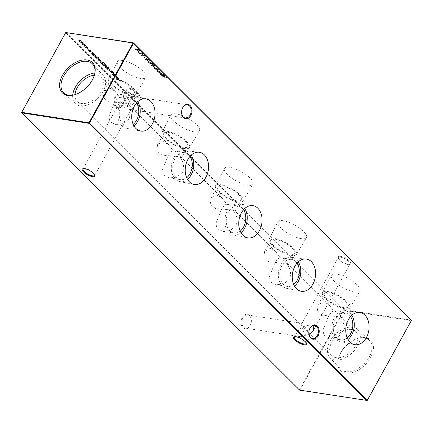<?xml version="1.0" encoding="UTF-8"?>
<svg xmlns="http://www.w3.org/2000/svg" width="433" height="433" viewBox="0 0 433 433"><rect width="100%" height="100%" fill="white"/><g stroke="black" fill="none" stroke-linecap="round" stroke-linejoin="round"><path stroke-width="0.32" stroke-dasharray="2.17 1.62" d="M351.791 315.289A15.696 11.106 98.8 0 0 345.133 310.78A15.696 11.106 98.8 0 0 334.406 317.708A15.696 11.106 98.8 0 0 340.311 341.789A15.696 11.106 98.8 0 0 348.018 339.515M350.551 316.561A13.656 9.661 98.8 0 0 345.15 312.843A13.656 9.661 98.8 0 0 335.526 318.829A13.656 9.661 98.8 0 0 340.95 339.829A13.656 9.661 98.8 0 0 347.223 337.924M327.862 317.638L322.915 330.314L324.03 335.369L329.73 338.086L337.193 337.383L342.909 332.652C344.933 327.738 344.289 322.926 340.982 318.212L342.054 317.984L341.962 317.687L338.817 316.723L322.482 315.294L317.265 311.051L318.136 304.783L323.77 301.709L329.091 304.843L333.838 311.083C332.279 310.937 330.287 313.124 327.862 317.638M298.283 261.889A15.696 11.106 98.8 0 0 291.625 257.381A15.696 11.106 98.8 0 0 280.893 264.309A15.696 11.106 98.8 0 0 286.803 288.389A15.696 11.106 98.8 0 0 294.51 286.121M297.038 263.161A13.656 9.661 98.8 0 0 291.642 259.443A13.656 9.661 98.8 0 0 282.018 265.429A13.656 9.661 98.8 0 0 287.442 286.435A13.656 9.661 98.8 0 0 293.715 284.53M274.354 264.238L269.407 276.914L270.517 281.97L276.222 284.687L283.68 283.983L289.401 279.253C291.42 274.343 290.776 269.526 287.469 264.812L288.54 264.59L288.454 264.287L285.304 263.329L268.969 261.9L263.757 257.651L264.628 251.389L270.257 248.309L275.583 251.443L280.324 257.684C278.771 257.543 276.779 259.724 274.354 264.238M244.769 208.489A15.696 11.106 98.8 0 0 238.118 203.986A15.696 11.106 98.8 0 0 227.385 210.909A15.696 11.106 98.8 0 0 233.29 234.995A15.696 11.106 98.8 0 0 241.002 232.721M243.53 209.767A13.656 9.661 98.8 0 0 238.134 206.043A13.656 9.661 98.8 0 0 228.51 212.029A13.656 9.661 98.8 0 0 233.934 233.035A13.656 9.661 98.8 0 0 240.207 231.13M220.846 210.839L215.899 223.515L217.009 228.57L222.708 231.287L230.172 230.583L235.893 225.853C237.912 220.944 237.268 216.132 233.961 211.412L235.032 211.19L234.94 210.887L231.796 209.929L215.461 208.5L210.249 204.257L211.12 197.989L216.749 194.915L222.075 198.043L226.816 204.284C225.257 204.143 223.271 206.33 220.846 210.839M191.262 155.095A15.696 11.106 98.8 0 0 184.604 150.587A15.696 11.106 98.8 0 0 173.877 157.515A15.696 11.106 98.8 0 0 179.782 181.595A15.696 11.106 98.8 0 0 187.489 179.322M190.022 156.367A13.656 9.661 98.8 0 0 184.62 152.649A13.656 9.661 98.8 0 0 174.997 158.635A13.656 9.661 98.8 0 0 180.42 179.635A13.656 9.661 98.8 0 0 186.693 177.73M167.333 157.439L162.386 170.12L163.501 175.176L169.2 177.887L176.664 177.189L182.385 172.458C184.404 167.544 183.76 162.732 180.453 158.018L181.524 157.791L181.432 157.493L178.288 156.529L161.953 155.101L156.735 150.857L157.607 144.59L163.241 141.515L168.561 144.649L173.308 150.89C171.749 150.744 169.758 152.93 167.333 157.439M137.754 101.695A15.696 11.106 98.8 0 0 131.096 97.187A15.696 11.106 98.8 0 0 120.363 104.115A15.696 11.106 98.8 0 0 126.274 128.195A15.696 11.106 98.8 0 0 133.981 125.927M136.509 102.967A13.656 9.661 98.8 0 0 131.112 99.249A13.656 9.661 98.8 0 0 121.489 105.235A13.656 9.661 98.8 0 0 126.912 126.236A13.656 9.661 98.8 0 0 133.185 124.336M113.825 104.044L108.878 116.721L109.987 121.776L115.692 124.493L123.151 123.789L128.872 119.059C130.89 114.15 130.246 109.332 126.939 104.618L128.011 104.396L127.924 104.093L124.774 103.13L108.439 101.701L103.227 97.457L104.099 91.195L109.728 88.116L115.054 91.249L119.795 97.49C118.241 97.349 116.25 99.53 113.825 104.044M340.403 256.336A7.264 2.354 -151.1 0 0 338.038 257.732A7.264 2.354 -151.1 0 0 348.408 264.325A7.264 2.354 -151.1 0 0 349.988 264.336A7.264 2.354 -151.1 0 0 348.641 260.357A7.264 2.354 -151.1 0 0 340.403 256.336M347.818 264.487A6.684 2.165 28.9 0 1 338.281 258.425A6.684 2.165 28.9 0 1 338.287 257.581A6.684 2.165 28.9 0 1 340.457 257.137A6.684 2.165 28.9 0 1 347.19 260.184A6.684 2.165 28.9 0 1 349.988 264.043A6.684 2.165 28.9 0 1 349.274 264.493A6.684 2.165 28.9 0 1 347.818 264.487M129.007 88.224A7.264 2.354 -151.1 0 0 126.642 89.626A7.264 2.354 -151.1 0 0 137.012 96.213A7.264 2.354 -151.1 0 0 138.598 96.223A7.264 2.354 -151.1 0 0 137.245 92.245A7.264 2.354 -151.1 0 0 129.007 88.224M136.422 96.375A6.684 2.165 28.9 0 1 126.885 90.318A6.684 2.165 28.9 0 1 126.891 89.474A6.684 2.165 28.9 0 1 129.061 89.03A6.684 2.165 28.9 0 1 135.8 92.077A6.684 2.165 28.9 0 1 138.592 95.931A6.684 2.165 28.9 0 1 137.883 96.386A6.684 2.165 28.9 0 1 136.422 96.375M306.191 343.006A6.684 2.165 -151.1 0 0 306.115 342.682A6.684 2.165 -151.1 0 0 296.578 336.625A6.684 2.165 -151.1 0 0 295.117 336.614A6.684 2.165 -151.1 0 0 294.803 336.717M94.8 174.894A6.684 2.165 -151.1 0 0 94.719 174.575A6.684 2.165 -151.1 0 0 85.182 168.513A6.684 2.165 -151.1 0 0 83.726 168.507A6.684 2.165 -151.1 0 0 83.412 168.61M116.331 106.556A6.684 4.731 -81.2 0 1 115.703 97.344A6.684 4.731 -81.2 0 1 120.412 94.416A6.684 4.731 -81.2 0 1 122.442 95.482A6.684 4.731 -81.2 0 1 123.069 104.694A6.684 4.731 -81.2 0 1 118.361 107.622A6.684 4.731 -81.2 0 1 116.331 106.556M114.978 96.96A7.264 5.142 98.8 0 0 115.66 106.973A7.264 5.142 98.8 0 0 122.983 104.948A7.264 5.142 98.8 0 0 122.301 94.941A7.264 5.142 98.8 0 0 114.978 96.96M243.552 327.088A6.684 4.731 -81.2 0 1 242.924 317.882A6.684 4.731 -81.2 0 1 247.633 314.948A6.684 4.731 -81.2 0 1 249.662 316.02A6.684 4.731 -81.2 0 1 250.29 325.226A6.684 4.731 -81.2 0 1 245.581 328.154A6.684 4.731 -81.2 0 1 243.552 327.088M242.199 317.497A7.264 5.142 98.8 0 0 242.875 327.51A7.264 5.142 98.8 0 0 250.204 325.486A7.264 5.142 98.8 0 0 249.522 315.473A7.264 5.142 98.8 0 0 242.199 317.497M119.735 107.086L119.578 102.718L123.778 98.6L123.632 95.374L124.336 95.027L125.846 96.012C128.168 98.627 129.932 101.939 131.139 105.95L122.285 108.234L119.735 107.086M123.778 98.6C124.98 102.61 126.745 105.923 129.066 108.537L130.577 109.522L131.28 109.181L131.139 105.95L135.334 101.831L135.177 97.468L132.633 96.315L123.778 98.6M309.021 334.52L300.367 336.685L297.823 335.532L297.666 331.169L301.861 327.05L301.72 323.819L302.423 323.478L303.934 324.463L308.837 333.107M312.853 325.573L310.715 324.766L301.861 327.05C303.068 331.061 304.832 334.373 307.154 336.988L308.664 337.973L309.368 337.626L309.53 336.03M354.714 292.037A16.313 5.283 28.9 0 1 338.33 284.643A16.313 5.283 28.9 0 1 331.418 275.231A16.313 5.283 28.9 0 1 336.739 274.1A16.313 5.283 28.9 0 1 353.247 281.591A16.313 5.283 28.9 0 1 359.98 291.003A16.313 5.283 28.9 0 1 354.714 292.037M344.955 308.756A15.696 5.088 28.9 0 1 329.194 301.639A15.696 5.088 28.9 0 1 322.542 292.584A15.696 5.088 28.9 0 1 327.662 291.496A15.696 5.088 28.9 0 1 343.548 298.7A15.696 5.088 28.9 0 1 350.026 307.755A15.696 5.088 28.9 0 1 344.955 308.756M343.834 307.636A13.656 4.422 28.9 0 1 330.065 301.406A13.656 4.422 28.9 0 1 324.355 293.525A13.656 4.422 28.9 0 1 328.788 292.616A13.656 4.422 28.9 0 1 342.552 298.846A13.656 4.422 28.9 0 1 348.267 306.726A13.656 4.422 28.9 0 1 343.834 307.636M301.2 238.643A16.313 5.283 28.9 0 1 284.822 231.244A16.313 5.283 28.9 0 1 277.91 221.837A16.313 5.283 28.9 0 1 283.231 220.706A16.313 5.283 28.9 0 1 299.739 228.191A16.313 5.283 28.9 0 1 306.472 237.603A16.313 5.283 28.9 0 1 301.2 238.643M291.447 255.356A15.696 5.088 28.9 0 1 275.686 248.239A15.696 5.088 28.9 0 1 269.034 239.189A15.696 5.088 28.9 0 1 274.154 238.096A15.696 5.088 28.9 0 1 290.04 245.305A15.696 5.088 28.9 0 1 296.518 254.36A15.696 5.088 28.9 0 1 291.447 255.356M290.327 254.236A13.656 4.422 28.9 0 1 276.557 248.006A13.656 4.422 28.9 0 1 270.841 240.126A13.656 4.422 28.9 0 1 275.274 239.222A13.656 4.422 28.9 0 1 289.044 245.451A13.656 4.422 28.9 0 1 294.759 253.327A13.656 4.422 28.9 0 1 290.327 254.236M247.692 185.243A16.313 5.283 28.9 0 1 231.314 177.844A16.313 5.283 28.9 0 1 224.397 168.437A16.313 5.283 28.9 0 1 229.717 167.306A16.313 5.283 28.9 0 1 246.225 174.791A16.313 5.283 28.9 0 1 252.964 184.204A16.313 5.283 28.9 0 1 247.692 185.243M237.939 201.957A15.696 5.088 28.9 0 1 222.178 194.845A15.696 5.088 28.9 0 1 215.526 185.789A15.696 5.088 28.9 0 1 220.646 184.702A15.696 5.088 28.9 0 1 236.526 191.906A15.696 5.088 28.9 0 1 243.005 200.961A15.696 5.088 28.9 0 1 237.939 201.957M236.813 200.836A13.656 4.422 28.9 0 1 223.049 194.606A13.656 4.422 28.9 0 1 217.334 186.731A13.656 4.422 28.9 0 1 221.766 185.822A13.656 4.422 28.9 0 1 235.536 192.052A13.656 4.422 28.9 0 1 241.246 199.932A13.656 4.422 28.9 0 1 236.813 200.836M194.184 131.843A16.313 5.283 28.9 0 1 177.801 124.45A16.313 5.283 28.9 0 1 170.889 115.037A16.313 5.283 28.9 0 1 176.209 113.906A16.313 5.283 28.9 0 1 192.717 121.397A16.313 5.283 28.9 0 1 199.451 130.809A16.313 5.283 28.9 0 1 194.184 131.843M184.426 148.562A15.696 5.088 28.9 0 1 168.664 141.445A15.696 5.088 28.9 0 1 162.012 132.39A15.696 5.088 28.9 0 1 167.133 131.302A15.696 5.088 28.9 0 1 183.018 138.506A15.696 5.088 28.9 0 1 189.497 147.561A15.696 5.088 28.9 0 1 184.426 148.562M183.305 147.442A13.656 4.422 28.9 0 1 169.536 141.212A13.656 4.422 28.9 0 1 163.826 133.332A13.656 4.422 28.9 0 1 168.258 132.422A13.656 4.422 28.9 0 1 182.022 138.652A13.656 4.422 28.9 0 1 187.738 146.533A13.656 4.422 28.9 0 1 183.305 147.442M140.671 78.443A16.313 5.283 28.9 0 1 124.293 71.05A16.313 5.283 28.9 0 1 117.381 61.643A16.313 5.283 28.9 0 1 122.701 60.512A16.313 5.283 28.9 0 1 139.209 67.997A16.313 5.283 28.9 0 1 145.943 77.41A16.313 5.283 28.9 0 1 140.671 78.443M130.918 95.163A15.696 5.088 28.9 0 1 115.156 88.045A15.696 5.088 28.9 0 1 108.504 78.995A15.696 5.088 28.9 0 1 113.625 77.902A15.696 5.088 28.9 0 1 129.51 85.112A15.696 5.088 28.9 0 1 135.989 94.167A15.696 5.088 28.9 0 1 130.918 95.163M129.797 94.042A13.656 4.422 28.9 0 1 116.028 87.812A13.656 4.422 28.9 0 1 110.312 79.932A13.656 4.422 28.9 0 1 114.75 79.028A13.656 4.422 28.9 0 1 128.514 85.258A13.656 4.422 28.9 0 1 134.23 93.133A13.656 4.422 28.9 0 1 129.797 94.042M345.859 373.03A21.369 13.418 134.9 0 1 338.205 359.466A21.369 13.418 134.9 0 1 359.72 337.908A21.369 13.418 134.9 0 1 365.392 337.637A21.369 13.418 134.9 0 1 370.545 357.658A21.369 13.418 134.9 0 1 345.859 373.03M345.686 371.611A20.394 12.806 134.9 0 1 340.387 368.932A20.394 12.806 134.9 0 1 338.384 358.665A20.394 12.806 134.9 0 1 358.919 338.086A20.394 12.806 134.9 0 1 364.337 337.827A20.394 12.806 134.9 0 1 369.192 340.073A20.394 12.806 134.9 0 1 367.081 360.288A20.394 12.806 134.9 0 1 345.686 371.611M334.806 359.975A19.788 12.427 134.9 0 1 329.665 357.377A19.788 12.427 134.9 0 1 332.425 337.81A19.788 12.427 134.9 0 1 352.9 327.196A19.788 12.427 134.9 0 1 357.615 329.372A19.788 12.427 134.9 0 1 355.569 348.993A19.788 12.427 134.9 0 1 334.806 359.975M72.706 95.163A19.788 12.427 -45.1 0 0 75.385 103.628A19.788 12.427 -45.1 0 0 80.1 105.804A19.788 12.427 -45.1 0 0 100.575 95.19A19.788 12.427 -45.1 0 0 103.335 75.623A19.788 12.427 -45.1 0 0 98.194 73.025A19.788 12.427 -45.1 0 0 94.865 72.961M74.996 94.632A17.001 10.673 -45.1 0 0 77.139 101.446A17.001 10.673 -45.1 0 0 81.377 103.492A17.001 10.673 -45.1 0 0 99.087 94.215A17.001 10.673 -45.1 0 0 101.154 77.383A17.001 10.673 -45.1 0 0 96.922 75.331A17.001 10.673 -45.1 0 0 94.334 75.25M336.078 357.669A17.001 10.673 134.9 0 1 331.846 355.617A17.001 10.673 134.9 0 1 333.913 338.785A17.001 10.673 134.9 0 1 351.623 329.508A17.001 10.673 134.9 0 1 355.861 331.554A17.001 10.673 134.9 0 1 353.793 348.392A17.001 10.673 134.9 0 1 336.078 357.669M87.531 48.961L87.049 48.48L87.531 48.961L86.871 48.799L87.049 48.48L86.806 48.994L87.352 49.281L87.531 48.961M91.32 52.961L94.004 53.378L93.301 52.983L93.084 53.367L92.987 52.323L89.463 51.105L92.705 52.317L92.711 52.923L91.06 52.702L91.147 53.281L93.831 53.703L94.004 53.378M93.831 53.703L93.084 53.367L92.808 52.642L90.659 51.641L89.285 51.43L89.544 51.689L91.45 52.009L92.527 52.637L92.538 53.248L92.933 52.821L92.538 53.248L90.887 53.026L91.06 52.702M98.567 57.221L98.085 56.739L98.567 57.221L97.907 57.059L98.085 56.739L97.869 57.259L98.394 57.54L98.567 57.221M94.394 54.157L91.726 53.589L91.358 54.017L91.726 53.589L91.953 54.466L93.885 55.678L92.31 54.542L91.948 53.903L92.689 53.892L92.489 54.255L92.689 53.892L93.025 54.661L95.46 55.954L96.099 55.825L95.747 55.078L94.394 54.157L94.215 54.482L94.859 54.233M101.051 62.671L101.95 63.564L105.625 64.138L105.04 63.554L103.985 62.617L101.36 61.47L100.434 61.627L100.873 62.991L101.771 63.889L101.95 63.564M105.63 67.239L109.138 67.564L105.371 66.98L105.452 67.559L109.219 68.143L109.397 67.824M112.732 71.115L110.994 70.606L111.438 71.05L109.084 70.687L112.326 71.662L112.028 71.364L112.732 71.115L112.282 71.754L112.732 71.115M111.59 71.423L111.146 70.98L110.816 70.931L111.259 71.375L108.905 71.007L112.147 71.981L111.849 71.683L112.553 71.434L111.828 71.055L112.174 71.331L112.353 71.012L111.59 71.423L111.768 71.104M114.025 72.647L113.543 72.165L114.025 72.647L113.365 72.484L113.543 72.165L113.327 72.684L113.852 72.966L114.025 72.647M158.067 70.779L156.952 69.664L158.067 70.779L157.888 71.099L158.446 70.839M154.5 67.218L154.873 67.277L153.758 66.162L153.385 66.108L154.5 67.218L154.321 67.543L154.873 67.277M148.643 62.487L151.545 63.754L152.784 63.667L152.508 63.088L149.574 61.789L148.367 61.887L148.465 62.807L151.366 64.073L151.545 63.754M145.878 59.646L149.553 60.219L148.27 58.985L146.787 58.287L146.43 58.72L147.317 59.651L145.618 59.391L145.704 59.971L149.374 60.544L149.553 60.219M149.374 60.544L148.091 59.305L146.608 58.607L146.787 58.287L146.251 59.04L147.139 59.976L147.317 59.651M119.043 80.625L122.593 81.074L118.344 79.374L120.13 78.611L116.071 77.659L119.254 78.606L117.716 79.299L121.413 80.76L119.043 80.625L119.124 81.204L119.302 80.884M112.802 74.395L115.487 74.812L114.783 74.416L114.561 74.801L114.464 73.756L110.94 72.538L114.182 73.751L114.193 74.357L112.542 74.135L112.623 74.714L115.308 75.136L115.487 74.812M115.308 75.136L114.561 74.801L114.29 74.075L112.136 73.074L110.767 72.863L111.027 73.123L112.932 73.442L114.003 74.07L114.014 74.682L114.415 74.254L114.014 74.682L112.364 74.454L112.542 74.135M142.446 54.58L143.036 54.466L142.728 53.827L140.757 52.783L139.772 53.735L138.046 52.333L140.016 54.298L140.99 53.043L142.365 53.784L142.544 53.459L142.625 54.26L143.215 54.147L142.906 53.508L140.936 52.463L139.951 53.416L138.224 52.009L140.195 53.973L141.169 52.718L142.544 53.459L142.186 54.32L142.446 54.58L142.625 54.26M140.265 52.723L140.027 53.167L140.265 52.723M140.59 53.091L141.169 52.718L140.59 53.091M144.985 57.724L145.364 57.784L144.249 56.669L143.87 56.615L144.985 57.724L144.806 58.049L145.364 57.784M80.993 42.651L83.677 43.073L81.539 41.205L81.231 41.638L81.28 40.642L79.288 39.728L78.092 39.76L79.548 39.988L81.204 41.075L81.025 41.395L80.998 40.637L80.327 41.108L79.282 40.946L79.542 41.205L82.449 42.082L82.47 42.845L82.449 42.082L81.859 42.569L80.733 42.391L80.814 42.975L83.499 43.392L83.677 43.073M83.499 43.392L82.773 43.062L83.033 42.504L82.855 42.824L82.557 42.412L82.735 42.088M367.238 400.476L299.955 390.003L344.013 310.196L411.29 320.664L411.258 320.128L343.981 309.66L66.157 32.415L65.708 32.697L343.531 309.941L299.474 389.749L21.65 112.504L65.762 32.524M163.008 76.744L166.424 77.058L164.919 76.82L163.43 75.337L164.675 75.315L161.006 74.741L163.052 75.277L164.54 76.76L162.748 76.484L162.835 77.063L166.505 77.637L166.683 77.318M85.702 45.427L84.094 43.82L82.194 43.517L82.562 44.258L85.041 45.568L85.702 45.427L85.523 45.746L85.339 44.691M145.277 56.268L144.947 55.624L141.272 55.051L144.828 55.825L145.277 56.268L145.098 56.588L145.483 56.155M139.188 51.938L139.567 51.998L138.452 50.888L138.073 50.829L139.188 51.938L139.009 52.263L139.567 51.998M116.342 75.667L113.397 74.99L114.117 75.32L113.933 75.651L114.117 75.32L114.474 76.105L116.975 77.42L117.603 77.296L117.246 76.527L115.844 75.586L116.342 75.667L116.163 75.986L115.903 75.726L116.082 75.407M135.551 48.94L135.009 49.037L135.372 49.741L137.488 50.899L137.921 50.482L139.128 51.029L139.22 50.325L137.445 49.357L137.624 49.037L137.266 49.33L135.729 48.615L135.188 48.718L135.551 49.422L137.667 50.574L138.1 50.163L139.702 50.612L139.128 51.029L139.399 50.006L137.624 49.037L137.088 49.649L135.551 48.94L135.729 48.615M137.667 50.574L138.1 50.163L137.667 50.574M148.703 61.432L147.588 60.322L148.703 61.432L148.524 61.757L149.076 61.491M151.972 64.414L151.209 65.047L151.604 65.286L152.292 64.712L154.543 66.065L155.063 65.968L154.884 66.292L154.364 66.39L154.743 65.323L152.719 64.252L151.209 65.047M158.548 69.193L157.358 68.008L156.979 67.949L157.964 68.934L157.157 68.939L154.77 67.51L154.132 67.629L154.489 68.317L156.41 69.361L154.852 68.36L155.046 67.775L157.006 69.204L158.548 69.193L158.37 69.518L157.179 68.327L157.358 68.008M157.179 68.327L156.8 68.268L157.791 69.253L156.979 69.258L154.592 67.835L153.959 67.954L154.31 68.641L156.232 69.686L154.673 68.685L154.868 68.095L154.435 68.176L155.046 67.775L154.868 68.095L156.378 68.917L156.557 68.598M160.145 73.886L163.701 74.335L159.452 72.636L161.233 71.878L157.174 70.92L160.356 71.873L158.819 72.56L162.521 74.021L160.145 73.886L160.232 74.471L160.41 74.146M110.383 71.986L113.067 72.403L110.123 71.726L110.209 72.306L112.894 72.722L113.067 72.403M110.301 69.973L108.694 68.365L106.794 68.062L107.162 68.804L109.641 70.114L110.301 69.973L110.123 70.298L109.939 69.237M106.648 65.08L102.621 64.236L103.341 64.566L103.157 64.901L103.341 64.566L103.698 65.351L106.199 66.671L106.827 66.541L106.469 65.773L105.046 64.831L106.648 65.08L106.469 65.405L106.388 64.82M98.378 59.759L97.777 58.818L97.452 59.261L97.777 58.818L98.015 59.678L100.461 60.956L101.138 60.809L100.938 61.172L100.786 60.106L98.242 58.796L100.137 60.685L98.378 59.759L98.199 60.084L98.161 59.072L97.89 59.494L97.598 59.137L97.836 59.998L98.015 59.678M94.924 56.561L97.609 56.977L94.665 56.301L94.751 56.88L97.436 57.297L97.609 56.977M98.719 58.044L97.798 57.443L98.388 57.995L97.988 58.103L96.137 57.156L95.985 57.654L96.954 58.314L96.386 57.41L98.551 58.466L98.719 58.044L98.372 58.791L98.719 58.044M97.809 58.423L95.958 57.475L95.807 57.973L96.776 58.634L96.207 57.735L98.372 58.791L98.545 58.363L97.566 57.903L98.215 58.314L98.388 57.995L98.129 58.531L97.988 58.103M96.137 57.156L95.807 57.973L96.137 57.156M96.326 57.719L96.148 58.038L96.326 57.719M91.141 50.477L90.216 49.876L90.724 50.645L88.559 49.589L88.402 50.087L89.371 50.748L88.803 49.849L90.973 50.905L91.141 50.477L90.795 51.224L91.141 50.477M90.232 50.856L88.381 49.909L88.224 50.412L89.193 51.072L88.624 50.168L90.795 51.224L90.962 50.802L89.983 50.342L90.632 50.748L90.811 50.428L90.546 50.97L90.41 50.537M88.559 49.589L88.224 50.412L88.559 49.589M88.743 50.152L88.57 50.472L88.743 50.152M87.85 47.197L86.254 46.131L87.542 47.165L87.396 47.906L85.42 46.834L84.722 45.893L84.484 46.282L84.722 45.893L85.095 46.786L87.628 48.16L88.278 48.025L87.85 47.197L87.672 47.516L86.075 46.455L86.254 46.131M86.075 46.455L87.363 47.489L87.217 48.225L87.688 48.133L87.867 47.809L87.217 48.225L85.241 47.154L85.42 46.834M85.241 47.154L85.122 46.142L84.944 46.461L84.543 46.217L84.917 47.11L85.095 46.786M73.686 94.995A20.394 12.806 -45.1 0 0 74.081 94.914A20.394 12.806 -45.1 0 0 94.616 74.335A20.394 12.806 -45.1 0 0 94.697 73.94M126.939 104.618C127.058 100.683 124.677 98.307 119.795 97.49L131.112 99.249M180.453 158.018C180.566 154.083 178.19 151.707 173.308 150.89L184.62 152.649M233.961 211.412C234.08 207.483 231.698 205.107 226.816 204.284L238.134 206.043M287.469 264.812C287.588 260.877 285.206 258.501 280.324 257.684L291.642 259.443M340.982 318.212C341.096 314.277 338.714 311.901 333.838 311.083L345.15 312.843M343.531 309.941L343.981 309.66L344.013 310.196L343.531 309.941M299.474 389.749L299.955 390.003L299.566 390.111L299.474 389.749M166.505 77.637L166.424 77.058M166.245 77.377L164.74 77.144L164.919 76.82M164.74 77.144L163.252 75.661L163.43 75.337M163.252 75.661L164.762 75.894L164.935 75.575M164.762 75.894L164.675 75.315M164.502 75.634L160.827 75.061L161.006 74.741M160.827 75.061L161.087 75.32L161.265 75.001M161.087 75.32L162.878 75.602L163.052 75.277M162.878 75.602L164.361 77.085L164.54 76.76M164.361 77.085L162.57 76.803L162.748 76.484M83.239 43.132L83.417 42.813M82.557 42.412L81.231 41.638L81.28 40.642M81.106 40.962L77.653 39.82L77.832 39.5M77.653 39.82L77.918 40.08L78.092 39.76M77.918 40.08L80.819 40.956L80.148 41.433L79.104 41.27L79.282 40.946M79.104 41.27L79.363 41.53L79.542 41.205M79.363 41.53L82.27 42.407L81.685 42.889L80.554 42.715L80.733 42.391M85.16 45.01L83.915 44.139L84.094 43.82M83.915 44.139L82.671 43.701L82.849 43.381M82.671 43.701L82.016 43.836L82.384 44.577L82.562 44.258M82.384 44.577L84.863 45.887L85.041 45.568M84.863 45.887L85.523 45.746M82.714 44.631L82.925 43.96L84.83 44.962L84.597 45.627L82.714 44.631L83.104 43.641L85.009 44.637L84.776 45.308L82.892 44.312M82.427 44.063L83.104 43.641L82.427 44.063M85.095 45.53L84.597 45.627L84.776 45.308L85.274 45.211L85.095 45.53M84.83 44.962L85.009 44.637M145.185 58.103L144.07 56.994L144.249 56.669M144.07 56.994L143.691 56.934L143.87 56.615M143.691 56.934L144.806 58.049M145.304 56.479L144.768 55.944L144.947 55.624M144.768 55.944L141.093 55.37L141.272 55.051M141.093 55.37L141.353 55.63L141.531 55.31M141.353 55.63L144.649 56.144L144.828 55.825M144.649 56.144L145.098 56.588M142.365 53.784L142.186 54.32L142.365 53.784M142.728 53.827L142.906 53.508M140.757 52.783L140.936 52.463M139.772 53.735L139.951 53.416M138.425 52.388L138.603 52.068M138.046 52.333L138.224 52.009M140.016 54.298L140.195 53.973M139.388 52.323L138.273 51.208L138.452 50.888M138.273 51.208L137.894 51.148L138.073 50.829M137.894 51.148L139.009 52.263M115.048 74.877L115.227 74.552M114.29 74.075L114.464 73.756M110.767 72.863L110.94 72.538M111.027 73.123L111.2 72.798M112.932 73.442L113.105 73.123M114.003 74.07L114.182 73.751M115.903 75.726L113.219 75.31L113.397 74.99M113.219 75.31L113.478 75.569L113.657 75.25M113.478 75.569L113.944 75.64L114.296 76.424L114.474 76.105M114.296 76.424L116.796 77.745L116.975 77.42M116.796 77.745L117.424 77.621L117.246 76.527M117.067 76.852L115.665 75.91L115.844 75.586M115.665 75.91L116.163 75.986M114.615 76.468L114.815 75.775L116.731 76.793L116.531 77.485L114.615 76.468L114.994 75.456L116.91 76.473L116.71 77.161L114.794 76.143M114.317 75.872L114.994 75.456L114.317 75.872M117.018 77.383L116.531 77.485L116.71 77.161L117.197 77.058L117.018 77.383M116.731 76.793L116.91 76.473M119.124 81.204L122.415 81.393L122.593 81.074M122.415 81.393L122.555 81.036M122.382 81.361L118.171 79.694L118.344 79.374M118.171 79.694L120.168 78.649M119.99 78.974L120.13 78.611M119.952 78.936L115.892 77.978L116.071 77.659M115.892 77.978L116.152 78.243L116.331 77.918M116.152 78.243L119.075 78.93L119.254 78.606M119.075 78.93L117.478 79.564L117.657 79.239M117.538 79.618L121.235 81.079L121.413 80.76M121.235 81.079L118.864 80.944M137.445 49.357L137.088 49.649L137.445 49.357M135.009 49.037L135.188 48.718M135.372 49.741L135.551 49.422M139.22 50.325L139.399 50.006M135.751 49.8L135.805 49.194L137.288 50.022L137.218 50.639L135.751 49.8L135.984 48.875L137.461 49.703L137.396 50.315L135.924 49.476M135.469 49.27L135.984 48.875L135.469 49.27M137.553 50.564L137.732 50.239L137.553 50.564M137.667 50.087L137.716 49.622L138.858 50.282L138.863 50.769L137.667 50.087L137.894 49.297L139.036 49.963L139.036 50.445L137.846 49.768L137.894 49.297L137.667 50.087M138.858 50.282L138.863 50.769L138.858 50.282M137.288 50.022L137.461 49.703M148.091 59.305L148.27 58.985M146.608 58.607L146.251 59.04L146.608 58.607M147.139 59.976L145.439 59.711L145.618 59.391M146.863 58.866L148.741 60.225L147.512 60.035L146.998 59.527L147.041 58.547L148.914 59.9L147.691 59.711L147.041 58.547L146.863 58.866M148.741 60.225L148.914 59.9M146.998 59.527L147.177 59.202M147.512 60.035L147.691 59.711M148.903 61.816L147.788 60.701L147.962 60.382M147.788 60.701L147.409 60.642L147.588 60.322M147.409 60.642L148.524 61.757M151.366 64.073L152.605 63.987L152.508 63.088M152.329 63.407L149.396 62.108L149.574 61.789M149.396 62.108L148.189 62.211L148.465 62.807M149.656 62.368L151.945 63.342L152.135 63.765L152.118 63.018L151.285 63.494L149.012 62.536L149.022 62.016L149.834 62.049L152.118 63.018L151.945 63.342L151.106 63.813L148.833 62.855L148.844 62.336L149.834 62.049M148.833 62.855L149.022 62.016L148.833 62.855M151.036 65.372L151.426 65.605L151.604 65.286M151.426 65.605L152.292 64.712M152.113 65.031L152.389 65.334L152.568 65.01M152.389 65.334L154.364 66.39L154.743 65.323M154.565 65.643L152.54 64.571L152.719 64.252M152.54 64.571L151.794 64.739M154.202 65.6L154.121 66.13L152.719 65.345L152.822 64.836L154.202 65.6L154.121 66.13L154.3 65.811L152.892 65.02L153.001 64.512L154.381 65.275L154.202 65.6M152.719 65.345L153.001 64.512L152.719 65.345M154.7 67.597L153.585 66.487L153.758 66.162M153.585 66.487L153.206 66.428L153.385 66.108M153.206 66.428L154.321 67.543M156.8 68.268L156.979 67.949M157.791 69.253L157.964 68.934M156.979 69.258L157.157 68.939M156.708 68.928L156.887 68.609M154.592 67.835L154.77 67.51M154.31 68.641L154.489 68.317M156.232 69.686L156.41 69.361M155.972 69.426L156.151 69.101M154.673 68.685L154.852 68.36M156.378 68.917L156.827 69.529L157.006 69.204M156.827 69.529L158.37 69.518M158.267 71.158L157.152 70.049L157.331 69.724M157.152 70.049L156.773 69.989L156.952 69.664M156.773 69.989L157.888 71.099M160.232 74.471L163.522 74.66L163.701 74.335M163.522 74.66L163.663 74.303M163.485 74.622L159.274 72.961L159.452 72.636M159.274 72.961L161.271 71.916M161.092 72.235L161.233 71.878M161.06 72.197L157 71.245L157.174 70.92M157 71.245L157.26 71.505L157.439 71.18M157.26 71.505L160.183 72.192L160.356 71.873M160.183 72.192L158.586 72.825L158.759 72.5M158.64 72.885L162.343 74.346L162.521 74.021M162.343 74.346L159.972 74.205M112.894 72.722L112.807 72.143M112.634 72.463L109.95 72.046L110.123 71.726M112.169 71.109L112.347 70.785M111.828 71.055L112.006 70.736M111.146 70.98L111.324 70.66M110.816 70.931L110.994 70.606M111.259 71.375L111.438 71.05M108.905 71.007L109.084 70.687M109.165 71.266L109.343 70.947M111.519 71.634L111.698 71.315M111.817 71.932L111.995 71.607M112.147 71.981L112.326 71.662M111.849 71.683L112.028 71.364M109.76 69.561L108.515 68.69L108.694 68.365M108.515 68.69L107.27 68.252L107.449 67.927M107.27 68.252L106.615 68.387L106.983 69.128L107.162 68.804M106.983 69.128L109.462 70.438L109.641 70.114M109.462 70.438L110.123 70.298M107.314 69.177L107.525 68.511L109.43 69.507L109.197 70.178L107.314 69.177L107.703 68.187L109.609 69.188L109.376 69.854L107.492 68.858M107.027 68.609L107.703 68.187L107.027 68.609M109.695 70.081L109.197 70.178L109.376 69.854L109.874 69.756L109.695 70.081M109.43 69.507L109.609 69.188M109.219 68.143L109.138 67.564M108.959 67.889L105.192 67.299L105.371 66.98M106.209 65.145L102.442 64.555L102.621 64.236M102.442 64.555L102.702 64.815L102.881 64.495M102.702 64.815L103.168 64.89L103.519 65.67L103.698 65.351M103.519 65.67L106.02 66.991L106.199 66.671M106.02 66.991L106.648 66.866L106.469 65.773M106.291 66.097L104.867 65.15L105.046 64.831M104.867 65.15L106.469 65.405M103.839 65.713L104.039 65.026L105.955 66.043L105.755 66.731L103.839 65.713L104.218 64.701L106.134 65.719L105.933 66.411L104.017 65.394M103.541 65.118L104.218 64.701L103.541 65.118M106.242 66.628L105.755 66.731L105.933 66.411L106.421 66.309L106.242 66.628M105.955 66.043L106.134 65.719M101.771 63.889L105.446 64.463L105.625 64.138M105.446 64.463L103.806 62.937L103.985 62.617M103.806 62.937L101.187 61.795L101.36 61.47M101.187 61.795L100.256 61.951L100.873 62.991M104.607 63.938L101.89 63.689L100.743 62.163L101.625 61.73L103.79 62.715L104.986 63.819L102.069 63.364L100.997 62.222L100.819 62.541L101.446 62.054L104.607 63.938L104.781 63.619M104.808 64.144L104.986 63.819M101.89 63.689L102.069 63.364M103.611 63.034L103.79 62.715M101.446 62.054L101.625 61.73M97.836 59.998L100.283 61.28L100.461 60.956M100.283 61.28L100.938 61.172L100.786 60.106M100.608 60.425L99.227 59.494L99.406 59.169M99.227 59.494L98.064 59.115L98.242 58.796M98.064 59.115L99.958 61.01L100.137 60.685M99.958 61.01L98.199 60.084M100.261 61.031L98.654 59.429L100.267 60.36L100.559 60.869L100.261 61.031L100.44 60.712L98.832 59.105L100.44 60.041L100.737 60.544L100.261 61.031M98.654 59.429L98.832 59.105M100.267 60.36L100.44 60.041M94.686 54.553L94.6 53.973M94.421 54.293L91.547 53.914L91.774 54.785L91.953 54.466M91.774 54.785L93.707 55.998L93.885 55.678M93.707 55.998L93.625 55.419M93.447 55.738L92.132 54.861L92.31 54.542M92.132 54.861L91.769 54.228L92.516 54.217L92.846 54.98L93.025 54.661M92.846 54.98L95.282 56.274L95.46 55.954M95.282 56.274L95.92 56.144L95.747 55.078M95.569 55.397L94.215 54.482M93.16 55.018L93.355 54.347L95.217 55.327L95.011 56.014L93.16 55.018L93.533 54.028L95.395 55.002L95.184 55.689L93.339 54.699M92.851 54.428L93.533 54.028L92.851 54.428M95.504 55.911L95.011 56.014L95.184 55.689L95.682 55.592L95.504 55.911M95.217 55.327L95.395 55.002M97.436 57.297L97.349 56.718M97.176 57.037L94.491 56.62L94.665 56.301M97.62 57.768L97.798 57.443M97.566 57.903L97.744 57.584M97.23 58.076L97.409 57.757M96.472 57.638L96.651 57.318M96.776 58.634L96.954 58.314M96.851 58.504L97.03 58.179M96.532 57.843L96.711 57.524M97.133 58.206L97.311 57.887M97.863 58.628L98.042 58.309M93.571 53.443L93.745 53.118M92.808 52.642L92.987 52.323M89.285 51.43L89.463 51.105M89.544 51.689L89.723 51.365M91.45 52.009L91.628 51.689M92.527 52.637L92.705 52.317M90.037 50.201L90.216 49.876M89.983 50.342L90.161 50.017M89.653 50.515L89.831 50.19M88.895 50.076L89.074 49.752M89.193 51.072L89.371 50.748M89.268 50.937L89.447 50.618M88.954 50.277L89.133 49.957M89.55 50.645L89.728 50.32M90.281 51.067L90.459 50.742M86.124 46.645L86.297 46.32M87.363 47.489L87.542 47.165M84.917 47.11L87.45 48.485L87.628 48.16M87.45 48.485L88.099 48.35L87.672 47.516M79.109 40.047L79.288 39.728M79.369 40.307L79.548 39.988M80.148 41.433L80.327 41.108M80.727 41.741L80.906 41.416M81.685 42.889L81.859 42.569M112.136 73.074L112.315 72.755M112.288 73.318L112.466 72.998M113.332 74.606L113.511 74.287M148.806 59.976L148.984 59.651M146.928 59.77L147.106 59.445M148.21 59.694L148.384 59.375M151.106 63.813L151.285 63.494M104.862 63.878L105.04 63.554M101.555 63.353L101.733 63.034M92.294 53.963L92.473 53.643M92.375 54.195L92.554 53.871M90.659 51.641L90.833 51.321M90.811 51.884L90.99 51.565M91.856 53.172L92.034 52.853M340.311 341.789L354.578 344.63M329.73 338.086L340.95 339.829M286.803 288.389L301.07 291.236M276.222 284.687L287.442 286.435M233.29 234.995L247.562 237.836M222.708 231.287L233.934 233.035M179.782 181.595L194.049 184.436M169.2 177.887L180.42 179.635M126.274 128.195L140.541 131.042M115.692 124.493L126.912 126.236M338.281 258.425L338.038 257.732M126.885 90.318L126.642 89.626M295.117 336.614L294.402 336.777M83.726 168.507L83.012 168.664M120.412 94.416L124.336 95.027M132.633 96.315L187.419 104.846M247.633 314.948L302.423 323.478M310.715 324.766L314.639 325.378M294.408 337.069L297.666 331.169M83.012 168.957L119.578 102.718M322.542 292.584L331.418 275.231M318.136 304.783L324.355 293.525M269.034 239.189L277.91 221.837M264.628 251.389L270.841 240.126M215.526 185.789L224.397 168.437M211.12 197.989L217.334 186.731M162.012 132.39L170.889 115.037M157.607 144.59L163.826 133.332M108.504 78.995L117.381 61.643M104.099 91.195L110.312 79.932M338.384 358.665L338.205 359.466M358.919 338.086L359.72 337.908M329.665 357.377L340.387 368.932M75.385 103.628L63.808 92.927M331.846 355.617L77.139 101.446M301.72 323.819L338.287 257.581M123.632 95.374L126.891 89.474M135.334 101.831L138.592 95.931M313.422 330.282L349.988 264.043M355.861 331.554L341.962 317.687M329.091 304.843L288.454 264.287M275.583 251.443L234.94 210.887M222.075 198.049L181.432 157.493M168.561 144.649L127.924 104.093M115.054 91.249L101.154 77.383M103.335 75.623L92.613 64.068M94.616 74.335L94.795 73.534M74.081 94.914L73.28 95.092M357.615 329.372L369.192 340.073M128.011 104.396L134.23 93.133M135.989 94.167L145.943 77.41M181.519 157.791L187.738 146.533M189.497 147.561L199.451 130.809M235.032 211.19L241.246 199.932M243.005 200.961L252.964 184.204M288.54 264.59L294.759 253.327M296.518 254.36L306.472 237.603M342.048 317.984L348.267 306.726M350.026 307.755L359.98 291.003M94.713 175.419L131.28 109.181M306.109 343.526L309.368 337.626M308.664 337.973L312.588 338.584M245.581 328.154L300.367 336.685M130.577 109.522L185.367 118.052M118.361 107.622L122.285 108.234M94.719 174.575L94.962 175.268M306.115 342.682L306.358 343.374M137.883 96.386L138.598 96.223M349.274 264.493L349.988 264.336M83.012 42.661L82.833 42.986M82.194 43.517L82.016 43.836M142.771 53.914L142.592 54.239M143.215 54.147L143.036 54.466M140.671 52.918L140.492 53.243M117.603 77.296L117.424 77.621M137.256 49.108L137.077 49.432M138.132 50.482L137.954 50.807M137.64 49.362L137.461 49.681M139.264 50.396L139.085 50.721M146.316 58.363L146.143 58.682M152.784 63.667L152.605 63.987M148.367 61.887L148.189 62.211M148.817 62.119L148.643 62.444M154.613 65.746L154.435 66.065M152.665 64.582L152.486 64.901M154.132 67.629L153.959 67.954M114.155 72.62L113.976 72.939M113.424 72.187L113.246 72.511M112.445 71.174L112.266 71.499M112.894 71.418L112.715 71.737M106.794 68.062L106.615 68.387M106.827 66.541L106.648 66.866M100.434 61.627L100.256 61.951M100.721 60.593L100.543 60.912M91.948 53.903L91.769 54.228M96.099 55.825L95.92 56.144M98.692 57.194L98.518 57.513M97.966 56.761L97.788 57.086M98.475 58.174L98.296 58.498M95.774 57.226L95.596 57.546M96.196 57.448L96.023 57.773M98.897 58.406L98.719 58.731M90.892 50.612L90.713 50.932M88.197 49.66L88.018 49.979M88.619 49.887L88.44 50.206M91.32 50.845L91.141 51.164M87.672 48.929L87.493 49.254M86.903 48.507L86.73 48.832M88.278 48.025L88.099 48.35M131.096 97.187L145.558 98.816M184.604 150.587L199.066 152.216M238.118 203.986L252.574 205.61M291.625 257.381L306.088 259.01M345.133 310.78L359.596 312.41"/><path stroke-width="0.65" d="M348.441 319.603A16.313 11.545 98.8 0 0 354.578 344.63A16.313 11.545 98.8 0 0 366.415 337.54A16.313 11.545 98.8 0 0 359.596 312.41A16.313 11.545 98.8 0 0 348.441 319.603M348.018 339.515A15.696 11.106 98.8 0 0 351.699 334.963A15.696 11.106 98.8 0 0 351.791 315.289M347.223 337.924A13.656 9.661 98.8 0 0 350.573 333.843A13.656 9.661 98.8 0 0 350.551 316.561M294.933 266.208A16.313 11.545 98.8 0 0 301.07 291.236A16.313 11.545 98.8 0 0 312.907 284.145A16.313 11.545 98.8 0 0 306.088 259.01A16.313 11.545 98.8 0 0 294.933 266.208M294.51 286.121A15.696 11.106 98.8 0 0 298.191 281.569A15.696 11.106 98.8 0 0 298.283 261.889M293.715 284.53A13.656 9.661 98.8 0 0 297.065 280.443A13.656 9.661 98.8 0 0 297.038 263.161M241.425 212.809A16.313 11.545 98.8 0 0 247.562 237.836A16.313 11.545 98.8 0 0 259.399 230.746A16.313 11.545 98.8 0 0 252.574 205.61A16.313 11.545 98.8 0 0 241.425 212.809M241.002 232.721A15.696 11.106 98.8 0 0 244.677 228.169A15.696 11.106 98.8 0 0 244.769 208.489M240.207 231.13A13.656 9.661 98.8 0 0 243.557 227.049A13.656 9.661 98.8 0 0 243.53 209.767M187.911 159.409A16.313 11.545 98.8 0 0 194.049 184.436A16.313 11.545 98.8 0 0 205.886 177.346A16.313 11.545 98.8 0 0 199.066 152.216A16.313 11.545 98.8 0 0 187.911 159.409M187.489 179.322A15.696 11.106 98.8 0 0 191.169 174.77A15.696 11.106 98.8 0 0 191.262 155.095M186.693 177.73A13.656 9.661 98.8 0 0 190.044 173.649A13.656 9.661 98.8 0 0 190.022 156.367M134.403 106.015A16.313 11.545 98.8 0 0 140.541 131.042A16.313 11.545 98.8 0 0 152.378 123.946A16.313 11.545 98.8 0 0 145.558 98.816A16.313 11.545 98.8 0 0 134.403 106.015M133.981 125.927A15.696 11.106 98.8 0 0 137.662 121.37A15.696 11.106 98.8 0 0 137.754 101.695M133.185 124.336A13.656 9.661 98.8 0 0 136.536 120.25A13.656 9.661 98.8 0 0 136.509 102.967M303.993 344.776A7.264 2.354 28.9 0 1 295.755 340.755A7.264 2.354 28.9 0 1 294.402 336.777A7.264 2.354 28.9 0 1 295.988 336.787A7.264 2.354 28.9 0 1 306.358 343.374A7.264 2.354 28.9 0 1 303.993 344.776M294.803 336.717A6.684 2.165 -151.1 0 0 294.408 337.069A6.684 2.165 -151.1 0 0 297.2 340.923A6.684 2.165 -151.1 0 0 303.939 343.97A6.684 2.165 -151.1 0 0 306.109 343.526A6.684 2.165 -151.1 0 0 306.191 343.006M92.597 176.664A7.264 2.354 28.9 0 1 84.359 172.643A7.264 2.354 28.9 0 1 83.012 168.664A7.264 2.354 28.9 0 1 84.592 168.675A7.264 2.354 28.9 0 1 94.962 175.268A7.264 2.354 28.9 0 1 92.597 176.664M83.412 168.61A6.684 2.165 -151.1 0 0 83.012 168.957A6.684 2.165 -151.1 0 0 85.81 172.816A6.684 2.165 -151.1 0 0 92.543 175.863A6.684 2.165 -151.1 0 0 94.713 175.419A6.684 2.165 -151.1 0 0 94.8 174.894M310.558 337.518A6.684 4.731 98.8 0 0 312.588 338.584A6.684 4.731 98.8 0 0 317.297 335.656A6.684 4.731 98.8 0 0 316.669 326.444A6.684 4.731 98.8 0 0 314.639 325.378A6.684 4.731 98.8 0 0 309.931 328.306A6.684 4.731 98.8 0 0 310.558 337.518M318.022 336.04A7.264 5.142 -81.2 0 1 310.699 338.059A7.264 5.142 -81.2 0 1 310.017 328.052A7.264 5.142 -81.2 0 1 317.34 326.027A7.264 5.142 -81.2 0 1 318.022 336.04M183.338 116.98A6.684 4.731 98.8 0 0 185.367 118.052A6.684 4.731 98.8 0 0 190.076 115.118A6.684 4.731 98.8 0 0 189.448 105.912A6.684 4.731 98.8 0 0 187.419 104.846A6.684 4.731 98.8 0 0 182.71 107.774A6.684 4.731 98.8 0 0 183.338 116.98M190.801 115.503A7.264 5.142 -81.2 0 1 183.478 117.527A7.264 5.142 -81.2 0 1 182.796 107.514A7.264 5.142 -81.2 0 1 190.125 105.49A7.264 5.142 -81.2 0 1 190.801 115.503M308.837 333.107L309.222 334.4L313.422 330.282L313.265 325.914L312.853 325.573M309.53 336.03L309.021 334.52M87.141 59.971A21.369 13.418 -45.1 0 0 62.455 75.342A21.369 13.418 -45.1 0 0 67.608 95.363A21.369 13.418 -45.1 0 0 73.28 95.092A21.369 13.418 -45.1 0 0 94.795 73.534A21.369 13.418 -45.1 0 0 87.141 59.971M94.697 73.94A20.394 12.806 -45.1 0 0 92.613 64.068A20.394 12.806 -45.1 0 0 87.314 61.389A20.394 12.806 -45.1 0 0 65.919 72.712A20.394 12.806 -45.1 0 0 63.808 92.927A20.394 12.806 -45.1 0 0 68.663 95.173A20.394 12.806 -45.1 0 0 73.686 94.995M94.865 72.961A19.788 12.427 -45.1 0 0 72.706 95.163M94.334 75.25A17.001 10.673 -45.1 0 0 74.996 94.632M65.762 32.524L21.71 112.336L88.987 122.804L133.045 42.997L65.762 32.524L133.434 42.889L411.35 320.496L133.526 43.251L89.469 123.059L367.292 400.303L411.29 320.664L367.238 400.476L366.843 400.585L89.019 123.34L21.742 112.872L299.566 390.111L367.238 400.476M21.65 112.504L21.742 112.872L21.65 112.504M133.434 42.889L133.045 42.997L133.526 43.251L133.434 42.889M88.987 122.804L89.019 123.34L89.469 123.059L88.987 122.804"/></g></svg>
